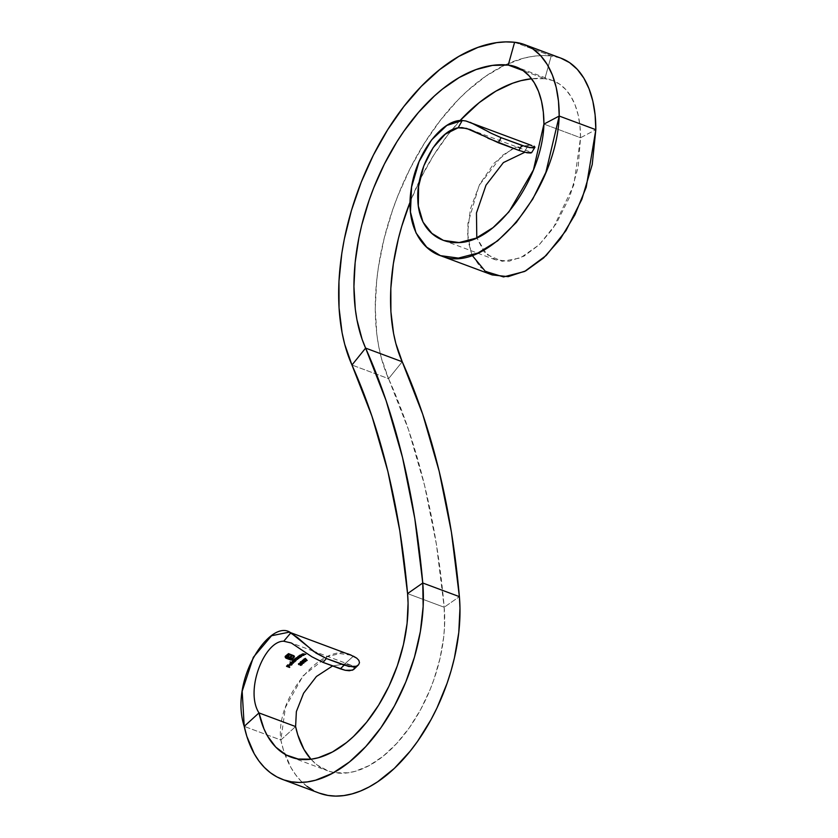 <?xml version="1.0" encoding="UTF-8"?>
<svg xmlns="http://www.w3.org/2000/svg" width="838" height="838" viewBox="0 0 838 838"><rect width="100%" height="100%" fill="white"/><g stroke="black" fill="none" stroke-linecap="round" stroke-linejoin="round"><path stroke-width="0.63" stroke-dasharray="4.19 3.14" d="M332.581 665.938L344.753 663.958L351.017 665.163L354.118 667.268L350.839 665.1L344.753 663.958L332.581 665.938M352.442 670.222L353.479 669.646M306.991 786.369L301.01 781.089L295.615 774.752L290.859 767.409L283.443 749.958L280.835 740.017L244.225 726.368L280.835 740.017A142.209 81.569 -69.6 0 0 284.878 754.252A142.209 81.569 -69.6 0 0 319.184 793.094M310.95 759.218L317.361 765.146L328.632 771.138L334.823 772.688L348.032 772.814L354.945 771.389L369.066 765.639L383.176 756.18L396.783 743.369L409.426 727.635L420.645 709.535L430.051 689.705L433.969 679.346L440.076 658.218L443.69 637.142L444.517 626.855L444.192 607.246L459.381 596.646L444.192 607.246L407.572 593.597L444.192 607.246L436.441 544.501L424.52 485.192L408.525 429.768L388.581 378.671L402.23 361.754L388.581 378.671L351.96 365.022L388.581 378.671L381.3 357.847L378.703 346.366L376.817 334.257L375.256 308.457L376.639 281.065L378.43 266.966L384.16 238.411L392.624 209.919L397.82 195.903L409.992 168.773L424.3 143.371L440.379 120.284L457.873 100.068L467.007 91.195L485.82 76.164L504.947 65.05L523.949 58.126L533.261 56.293L542.375 55.549L551.226 55.916L544.857 78.72A169.957 97.48 -69.6 0 0 531.554 78.751L544.857 78.72L523.226 70.654L544.857 78.72L551.226 55.916A193.808 111.161 -69.6 0 0 505.398 64.84A193.808 111.161 -69.6 0 0 388.581 378.671A863.381 495.216 -69.6 0 1 444.192 607.246A118.357 67.888 -69.6 0 1 408.86 728.432A118.357 67.888 -69.6 0 1 327.511 770.74A118.357 67.888 -69.6 0 1 310.95 759.218M319.121 793.073L313.517 790.548M351.185 655.232L339.872 653.577L327.48 656.583L303.052 675.816L285.454 707.356L280.835 740.017L295.605 726.567L280.835 740.017C274.874 696.755 325.385 637.854 353.395 656.164L344.753 663.958L353.395 656.164M460.01 120.588A169.957 97.48 -69.6 0 0 410.096 202.073L421.011 177.698L433.55 155.418L447.66 135.169L460.01 120.588M514.605 42.267L551.226 55.916L561.02 58.199A119.268 68.412 -69.6 0 0 551.226 55.916L514.605 42.267M580.535 137.746A95.417 54.732 -69.6 0 0 552.703 80.553A95.417 54.732 -69.6 0 0 544.857 78.72L552.535 80.49L559.543 84.104L565.713 89.467L570.94 96.485L575.109 105.012L578.136 114.869L579.959 125.847L580.535 137.746L573.81 184.978L553.08 228.397L539.138 244.832L524.106 256.093L509.158 261.215L495.447 259.79L484.134 251.84L476.791 237.835L486.752 254.469L502.172 261.33L520.419 257.926L539.211 244.759L556.317 223.537L569.819 196.605L578.199 166.982L580.535 137.746L595.828 129.691L580.535 137.746L543.925 124.097L580.535 137.746M359.492 662.701L358.863 660.407L356.747 658.165M353.72 669.447L354.118 667.268M472.087 255.297L468.065 240.925L467.908 223.39L479.074 185.502L501.983 155.627L515.412 147.498L528.474 145.204L524.033 152.359L530.297 152.149L531.355 152.851M470.139 129.534L531.564 152.453L524.033 152.359L528.474 145.204L511.222 149.426L494.053 163.232L479.713 184.234L470.422 208.934L467.51 233.32L471.302 253.526L480.226 267.113L492.199 274.927M535.011 146.849L528.474 145.204L531.858 145.561M490.932 133.137L485.569 130.288M482.363 135.4L487.873 138.186M288.282 666.42L289.759 666.975L288.282 666.42M288.021 666.545L288.89 665.183L288.021 666.545M287.036 665.959L287.968 666.304L287.036 665.959M286.575 666.336L287.644 664.723L286.575 666.336M302.528 660.344L303.607 659.789L306.027 660.91L303.607 659.789L302.528 660.344M305.64 661.308L303.869 661.622L302.518 660.973L302.476 660.103L302.277 660.805M303.88 660.459L302.56 660.533L302.801 661.025L303.953 660.281L302.769 660.229M303.859 661.266L305.388 661.423L305.608 660.805L303.817 661.098M302.748 661.025L303.524 660.92M304.079 661.685L305.084 661.611M302.864 660.166L303.785 660.051M303.869 662.083L301.785 661.308L300.538 661.685L300.423 662.491L300.538 661.685L301.785 661.308L303.985 662.46M303.167 663.172L302.487 663.256M302.759 661.748L300.863 661.79L301.586 663.036L303.597 662.408M300.538 661.685L300.36 662.397M302.298 663.246L302.968 663.214M303.566 662.261L302.445 663.026L300.674 662.114M301.177 661.611L302.036 661.549M305.409 658.417L307.117 660.229L305.409 658.417M303.838 659.464L305.357 658.176L303.838 659.464M294.169 655.84L288.471 653.42L285.423 655.892L285.329 657.348L285.852 655.431L288.471 653.42L294.222 656.07M290.168 657.369L292.221 658.134L290.168 657.369M291.289 655.892L291.97 655.924L291.289 655.892M289.498 657.327L291.247 655.662L289.498 657.327M288.827 657.076L289.445 657.097L288.827 657.076M289.403 655.18L288.534 655.578L289.403 655.18M288.66 654.907L289.351 654.949L288.66 654.907M287.958 655.452L288.618 654.677L287.958 655.452M287.319 656.123L287.905 655.222L287.319 656.123M287.172 656.72L287.277 655.892L287.172 656.72M291.016 659.475L291.582 658.678L291.016 659.475M286.816 657.903L290.964 659.234L286.816 657.903M285.873 656.636L286.167 657.306M293.604 656.248L292.692 658.008L293.677 656.604M285.192 656.395L285.224 657.118M285.884 656.489L286.156 655.913M292.525 659.831L295.678 660.941L292.525 659.831M292.493 660.962L293.625 660.239L292.493 660.962M292.284 661.831L292.441 660.732L292.116 661.486M292.567 661.632L294.515 661.716L294.725 660.92L293.489 661.905L292.504 661.119M294.316 660.491L292.713 660.836M292.871 660.711L293.918 660.417M295.479 659.956L296.359 660.072L295.479 659.956M296.243 658.804L294.955 658.836L295.426 659.726L294.777 659.108M296.788 658.951L297.595 659.045L296.788 658.951M296.013 658.113L296.736 658.72L296.076 657.966M297.7 657.861L298.852 658.081L297.7 657.861M296.024 657.935L297.647 657.631L296.024 657.935M294.526 659.391L295.783 658.343M294.463 659.056L295.73 658.071M295.018 658.794L295.793 658.658M291.823 664.01L290.692 664.922L291.624 664.691L291.75 663.591L292.19 663.958M290.776 663.308L291.676 663.162L290.776 663.308M289.644 663.905L290.723 663.078L289.644 663.905M289.529 664.89L289.32 664.125M289.634 664.335L291.195 663.287L289.875 663.759M290.137 663.528L291.195 663.287L289.938 664.974L289.665 664.45M290.377 665.183L291.456 664.88M290.283 661.989L293.342 662.91L290.283 661.989M300.119 663.371L299.868 664.23L299.941 663.225L298.977 663.507M301.051 665.026L300.151 665.047L301.586 664.702L301.512 663.644M300.161 663.015L300.507 663.518L298.663 663.392L298.726 664.387L298.663 663.392L300.161 663.015L301.711 663.434L301.848 664.586M301.711 663.434L300.507 663.518M301.785 663.895L300.653 665.089M304.288 655.033L303.021 654.53L304.288 655.033M303.492 654.729L304.236 654.792L303.492 654.729M302.968 653.776L305.713 654.122L302.968 653.776M302.424 654.111L301.795 654.08L302.392 653.965M302.78 653.839L305.713 654.122L302.801 653.567M299.229 655.913L301.313 656.667L299.229 655.913M298.077 656.468L298.883 655.934L298.077 656.468M297.815 657.118L298.024 656.238L297.668 656.824M300.308 657.097L298.192 657.338M298.234 656.384L299.533 656.081L298.297 656.332L298.464 657.411L300.098 657.222L298.077 656.552M298.433 657.411L300.203 657.16M300.297 656.437L300.046 656.992M301.282 655.913L302.026 655.976L301.282 655.913M300.559 654.981L303.23 655.316L301.68 654.562L300.57 654.688L303.513 655.421L300.58 654.949M300.214 655.295L299.627 655.525L300.172 655.169M351.017 665.163L313.129 651.042M313.119 651.042L289.435 642.212M290.891 757.091L327.511 770.74M552.703 80.553L516.093 66.904M495.447 259.79L443.428 240.401"/><path stroke-width="1.26" d="M295.605 726.567L296.369 711.588L303.597 693.215L316.429 676.486L332.581 665.938L316.429 676.486L303.597 693.215L296.369 711.588L295.605 726.567L297.762 734.842L303.943 749.361L310.95 759.218A118.357 67.888 -69.6 0 1 295.605 726.567L258.984 712.918L295.605 726.567M354.118 667.268L354.149 668.913M353.479 669.646L349.362 670.746L345.246 670.295L323.039 662.387L311.977 656.824L291.341 643.008L283.747 641.217C264.515 640.703 244.591 690.481 258.984 712.918L244.225 726.368L246.822 736.309L254.239 753.76L258.994 761.103L264.389 767.44L270.37 772.72L276.896 776.899L283.914 779.927L291.341 781.781L299.135 782.451L307.221 781.927L315.517 780.22L332.487 773.306L349.446 761.952L365.797 746.553L380.976 727.656L394.457 705.91L405.77 682.069L414.506 656.982L420.372 631.517L423.148 606.565L422.761 582.997A142.209 81.569 110.4 0 1 380.305 728.61A142.209 81.569 110.4 0 1 282.563 779.445A142.209 81.569 110.4 0 1 244.225 726.368L258.984 712.918C244.591 690.481 264.515 640.703 283.747 641.217L290.828 632.847C270.904 617.543 228.973 679.649 244.225 726.368L242.172 691.224L253.348 657.285L271.564 635.738L289.246 632.145L297.448 637.498L313.475 651.294L326.38 658.521L323.039 662.387L340.322 668.829L344.146 665.142L326.38 658.521L348.849 666.503L356.286 666.262L358.549 664.785L359.492 662.701L358.549 664.785L353.72 669.447M302.455 654.122L304.058 655.148L301.848 654.321L302.78 653.85L305.765 654.373L303.44 653.86L302.759 654.216L303.492 654.729L302.832 654.405M301.565 663.874L301.586 664.702L301.512 663.644L301.533 664.471L301.345 663.602L300.182 664.345L301.565 663.874L299.815 664L299.941 663.225L299.868 664.23L299.941 663.434L298.778 664.618L298.517 663.895L299.836 663.183L301.942 663.748L302.036 664.66L300.978 665.288L300.203 665.278L301.785 664.021L299.868 664.23L299.941 663.225L298.726 664.387L298.412 663.937L298.778 664.618L299.417 663.246L298.517 663.895L298.778 664.618M290.283 661.989L293.384 663.141L290.283 661.989M290.346 665.173L292.242 664.188L292.116 663.665L291.331 664.943L290.189 665.1L291.729 663.392L290.189 665.1L291.488 664.827L292.116 663.665L291.739 664.953L289.739 665.236L289.466 664.125L290.608 663.34L291.729 663.392L290.137 663.518L289.382 664.817L291.289 664.984M294.222 656.07L288.523 653.661L285.234 656.625L285.768 657.998L285.475 656.123L288.523 653.661L293.845 655.714L294.389 656.908L293.258 658.218L292.692 658.008L293.646 657.002L293.426 656.123L288.618 654.206L286.02 656.426L286.481 657.746L291.016 659.475L291.634 658.909L287.863 657.474L287.193 656.416L288.66 654.907L289.403 655.18L288.199 656.604L289.498 657.327L291.289 655.892L292.022 656.164L290.22 657.6L292.85 658.563L291.121 660.103L285.894 658.092L285.192 656.395M306.844 660.554L305.325 658.773L303.838 659.464L305.409 658.417L307.169 660.459L305.273 658.542L304.152 659.579L305.273 658.542L307.169 660.459L305.409 658.417L303.785 659.223L305.273 658.542L306.844 660.554M303.869 662.083L303.775 663.099L303.031 661.79L300.591 661.915L303.744 662.146L303.827 663.057L302.35 663.487L300.475 662.722L300.591 661.915L301.366 663.235L300.538 661.685M288.335 666.66L289.602 667.467L286.575 666.336L287.696 664.953L287.088 666.2L288.021 666.545L289.246 665.54L288.335 666.66L288.942 665.424L288.021 666.545L287.088 666.2L287.696 664.953L286.575 666.336L289.602 667.467L288.335 666.66M305.975 660.679L305.692 661.538L305.598 660.543L302.843 660.155L302.57 661.203L302.309 660.564L303.23 660.051L305.88 660.7L305.786 661.465L304.362 661.936L302.183 660.574L303.911 661.852L303.503 661.318L304.864 661.905L305.64 661.308L303.869 661.622L304.812 661.695L303.911 661.507L304.068 660.7L304.1 661.444M295.028 660.763L292.577 659.778L293.677 660.47L292.493 660.962L293.677 660.47L292.577 659.778L295.678 660.941L293.792 662.334L292.169 661.716L292.493 660.962L292.284 661.999L293.792 662.334L294.725 661.591L292.651 662.062L294.777 661.821L295.06 660.857M296.484 657.694L296.086 658.375L298.894 658.312L296.401 657.746L294.777 658.93L293.97 659.663L296.181 660.491L293.97 659.663L294.777 658.93L296.463 657.736L298.894 658.312L296.537 657.924L296.139 658.605L297.647 659.276L295.311 658.909L294.829 659.338L295.479 659.956L294.829 659.37M299.208 656.144L298.077 656.468L299.103 655.85L301.313 656.667L299.344 657.673L297.867 657.348L298.077 656.468L298.234 657.568L297.668 656.824L298.234 657.568L299.857 657.317M301.282 655.913L299.627 655.525L301.031 654.803L303.513 655.421L301.198 654.949L300.538 655.379L301.282 655.913L300.737 654.887L303.513 655.421L300.957 654.813L299.627 655.525L301.282 655.913M282.563 779.445L319.184 793.094A142.209 81.569 -69.6 0 0 416.915 742.259A142.209 81.569 -69.6 0 0 459.381 596.646L422.761 582.997L407.572 593.597A118.357 67.888 110.4 0 1 372.24 714.783A118.357 67.888 110.4 0 1 290.891 757.091A118.357 67.888 110.4 0 1 258.984 712.918L263.939 728.819L267.322 735.712L275.765 747.108L286.177 754.975L298.202 759.039L311.411 759.165L318.325 757.741L332.445 751.99L346.555 742.541L353.458 736.529L366.635 722.188L378.619 705.198L388.979 686.144L397.348 665.697L403.455 644.569L407.069 623.493L408.075 603.213L407.572 593.597L422.761 582.997L459.381 596.646L459.978 608.199L458.774 632.575L454.426 657.893L451.127 670.63L447.094 683.284L437.027 707.848L431.078 719.559L417.596 741.305L410.191 751.152L394.352 768.383L377.624 781.812L369.108 786.955L360.581 790.988L352.138 793.869L343.842 795.576L335.755 796.1L327.962 795.43L319.121 793.073M313.517 790.548L306.991 786.369M410.096 202.073A169.957 97.48 -69.6 0 0 402.23 361.754L422.729 414.276L439.164 471.218L451.41 532.172L459.381 596.646A887.233 508.896 -69.6 0 0 402.23 361.754L365.609 348.105A887.233 508.896 110.4 0 1 422.761 582.997L414.8 518.523L402.544 457.569L386.109 400.627L365.609 348.105L351.96 365.022A863.381 495.216 110.4 0 1 407.572 593.597L399.82 530.852L387.91 471.543L371.915 416.119L351.96 365.022A193.808 111.161 110.4 0 1 373.381 155.124A193.808 111.161 110.4 0 1 514.605 42.267L505.754 41.9L496.641 42.644L477.88 47.41L458.753 56.45L439.73 69.564L421.252 86.419L403.759 106.636L387.68 129.722L373.381 155.124L361.199 182.255L351.436 210.464L344.324 239.071L341.81 253.317L338.961 281.275L339.055 307.944L342.082 332.717L344.68 344.198L351.96 365.022L365.609 348.105A169.957 97.48 110.4 0 1 384.391 164.049A169.957 97.48 110.4 0 1 508.237 65.071L523.226 70.654L508.237 65.071L514.605 42.267A119.268 68.412 110.4 0 1 524.42 44.561A119.268 68.412 110.4 0 1 559.208 116.042L595.828 129.691A119.268 68.412 -69.6 0 0 561.041 58.199L524.42 44.561M531.554 78.751A169.957 97.48 -69.6 0 0 460.01 120.588L479.189 102.655L495.876 91.164L512.647 83.234L520.943 80.668L531.554 78.751M410.337 201.487L401.769 226.218L398.354 238.757L393.336 263.802L390.833 288.314L390.906 311.705L393.567 333.43L395.84 343.496L402.23 361.754L365.609 348.105L362.121 339.306L356.946 319.781L355.302 309.159L353.929 286.533L355.144 262.514L358.915 237.657L361.733 225.108L369.16 200.125L373.717 187.838L384.391 164.049L396.929 141.769L403.811 131.357L418.571 112.313L434.388 96.014L442.579 89.006L459.255 77.515L476.026 69.585L492.482 65.406L508.237 65.071A95.417 54.732 110.4 0 1 516.093 66.904A95.417 54.732 110.4 0 1 543.925 124.097L559.208 116.042L558.485 101.178L556.212 87.445L552.431 75.116L547.214 64.463L540.678 55.696L532.958 48.981L524.211 44.477L514.605 42.267L508.237 65.071L515.915 66.841L522.922 70.455L529.092 75.818L534.319 82.836L538.499 91.363L541.516 101.22L543.338 112.198L543.925 124.097C542.595 176.158 498.149 242.454 458.271 242.611C438.18 243.512 418.633 229.036 417.837 199.936C415.973 169.486 437.855 130.592 458.145 127.805L445.25 134.185L433.141 147.635L423.777 165.966L418.581 186.403L418.309 206.001L423.001 222.091L431.937 233.414L443.428 240.401L459.13 242.559L476.036 238.17L493.027 227.643L508.896 211.93L533.439 169.925L543.925 124.097L559.208 116.042L545.894 172.272L532.79 199.015L516.355 222.405L497.636 240.852L477.87 253.045L458.365 258.094L440.453 255.642L426.71 247.168L416.015 232.912L410.452 212.056L411.573 187L419.052 161.629L431.549 139.936L446.853 125.428L462.22 120.504C442.087 119.059 415.648 153.742 411.112 189.88C405.456 225.841 421.881 250.007 441.437 255.999C487.517 275.545 556.589 190.666 559.208 116.042L595.828 129.691L592.236 164.489L581.886 199.266L566.006 230.586L546.198 255.485L524.619 271.47L503.554 276.928L485.359 271.376L472.087 255.297M560.832 58.126L569.578 62.63L577.298 69.345L583.835 78.112L589.041 88.765L592.833 101.094L595.106 114.827L595.828 129.691L586.202 187.293L574.962 214.727L560.423 238.83L543.59 257.978L525.74 270.884L508.163 276.655L492.199 274.927L440.453 255.642M358.779 660.271L356.747 658.165L351.185 655.232L289.246 632.145M358.549 664.785L356.286 666.262L352.976 666.88L344.146 665.142L340.322 668.829L345.246 670.295L352.442 670.222M353.395 656.164L356.747 658.165M358.863 660.407L359.492 662.701M326.38 658.521L316.073 653.116L290.828 632.847L283.747 641.217L291.341 643.008L311.977 656.824L323.039 662.387L326.38 658.521M487.873 138.186L518.848 150.379L521.865 145.403L501.124 137.673L498.306 142.722L470.139 129.534L462.052 127.617L458.145 127.805L462.22 120.504L465.949 120.997L475.094 124.516L490.932 133.137L501.124 137.673L526.274 146.859L532.779 147.886L534.937 147.216L529.972 147.687L521.865 145.403L518.848 150.379L498.306 142.722L501.124 137.673L490.932 133.137M476.791 237.835L476.466 212.957L486.009 185.167L503.397 162.582L524.798 152.286L503.397 162.582L486.009 185.167L476.466 212.957L476.791 237.835M531.564 152.453L527.029 152.778L518.848 150.379L527.029 152.778L530.716 153.008L531.648 152.652L534.969 147.174M531.858 145.561L465.949 120.997L462.22 120.504L458.145 127.805L466.557 128.392L482.363 135.4M534.11 146.137L534.937 147.216M485.569 130.288L470.296 122.358M289.759 666.975L286.523 666.105L289.759 666.975M289.204 665.299L288.282 666.42L289.204 665.299M287.958 664.838L287.036 665.959L287.958 664.838M303.953 660.281L302.623 660.375L303.785 660.26L303.335 661.025L302.56 660.533M302.801 661.025L303.995 660.522M303.817 661.098L305.367 660.711L304.812 661.695L305.65 661.035M305.524 661.004L305.001 660.417M304.812 661.674L305.996 660.753M300.591 661.915L300.475 662.722M303.775 663.099L301.313 663.005L303.775 663.099M303.167 663.172L301.586 663.036L300.905 662.02L303.482 662.334L302.487 663.256L304.026 662.533M303.419 662.753L303.429 662.104L303.649 662.638M303.597 662.408L301.837 661.528L303.429 662.104M301.303 661.58L300.811 662.418L301.303 661.58M300.863 662.649L300.905 662.02L302.487 663.256M300.308 662.303L302.298 663.246L303.649 662.586M285.381 657.579L285.234 656.625M286.366 658.322L291.121 660.103L286.366 658.322M285.161 656.887L286.146 658.029L291.069 659.873L292.797 658.333L291.121 660.103L292.85 658.563L290.168 657.369L292.022 656.164L291.289 655.892L289.498 657.327L288.178 656.521L289.403 655.18L288.66 654.907L287.319 656.123L287.497 657.233L287.12 656.489M291.97 655.924L290.168 657.369L291.97 655.924M289.351 654.949L288.534 655.578L289.351 654.949M287.172 656.72L288.251 657.442L287.497 657.233M287.162 656.625L291.582 658.678L288.251 657.442L291.634 658.909L291.016 659.475L286.167 657.306M286.208 657.537L286.418 655.641L285.947 657.013M288.618 654.206L286.47 655.871L288.618 654.206L292.818 655.766L288.618 654.206M293.541 656.908L293.248 655.986M293.677 656.604L292.692 658.008L293.258 658.218L292.651 657.778L293.258 658.218L294.379 656.458M285.978 657.055L285.884 656.489M286.156 655.913L288.565 653.975L293.604 656.248M293.677 660.47L292.305 659.747L293.677 660.47M294.777 661.821L295.081 660.993M294.463 661.486L294.316 660.491L292.462 661.412L292.871 661.852L292.713 660.836L294.358 660.721L294.18 661.947L292.472 661.433M294.358 660.721L293.049 660.595M293.478 660.449L294.316 660.491M294.882 659.6L296.296 659.035L295.625 658.626M295.709 658.637L297.417 659.454L296.139 658.605M296.987 657.662L298.674 658.479L296.83 657.641M294.578 659.621L294.463 659.056M296.139 660.26L293.918 659.433L296.139 660.26M291.676 663.162L290.137 664.869L291.676 663.162M291.016 663.267L289.665 664.45M289.634 664.335L290.294 663.434M289.77 664.796L291.247 663.518L289.686 664.565M293.342 662.91L290.021 661.978L293.342 662.91M299.994 663.455L299.868 664.23M301.586 664.702L300.151 665.047M300.392 665.079L302.214 664.157L300.109 663.581M302.717 654.049L305.765 654.373L302.738 654.111M303.021 654.53L302.476 654.331L303.021 654.53M299.281 656.144L301.313 656.667L300.653 656.437L300.36 657.327M300.402 657.296L301.261 656.437L300.653 656.437M300.098 657.222L300.014 656.206L298.297 656.343L300.287 656.583L298.873 657.495L298.349 656.573L298.119 657.149L299.093 657.495L300.674 656.521M299.931 656.175L299.082 656.081L299.931 656.175M302.026 655.976L299.585 655.285L302.026 655.976M305.587 660.847L303.859 661.329M303.482 662.334L300.905 662.02M292.923 662.083L294.358 661.842L294.725 660.889"/></g></svg>
